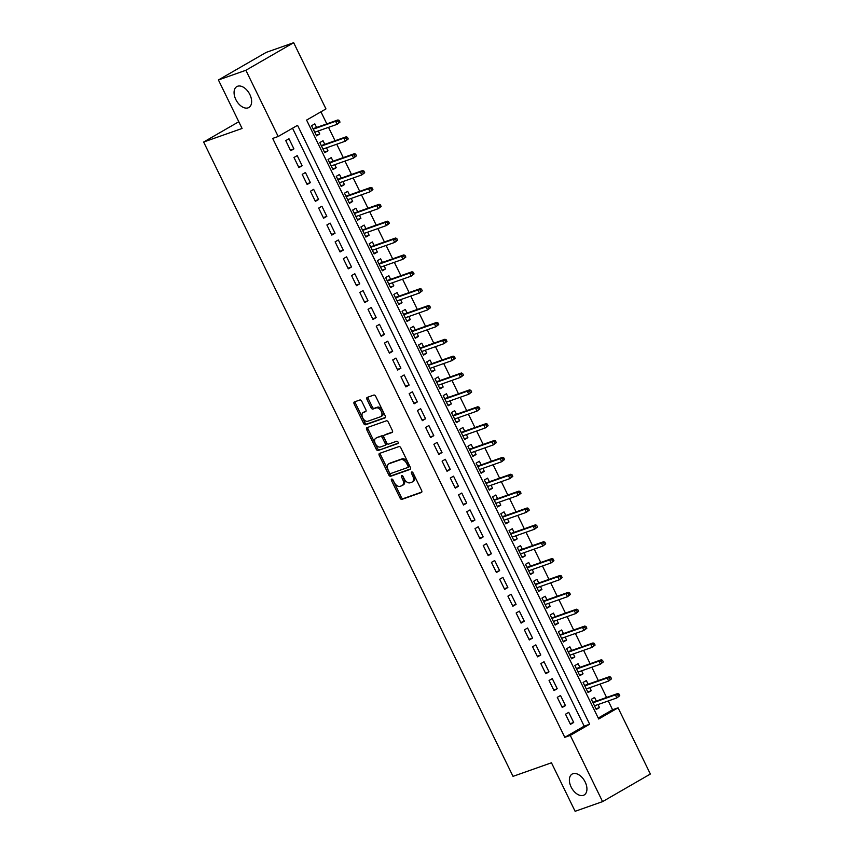 <?xml version="1.0" encoding="UTF-8"?>
<svg xmlns="http://www.w3.org/2000/svg" width="854" height="854" viewBox="0 0 854 854"><rect width="100%" height="100%" fill="white"/><g stroke="black" fill="none" stroke-linecap="round" stroke-linejoin="round"><path stroke-width="1.28" d="M391.666 479.062A1.292 0.79 -120 0 0 391.484 480.492L400.067 498.085A1.847 1.132 -120 0 0 401.946 499.366L421.353 492.512A1.847 1.132 -120 0 0 421.47 492.459A1.847 1.132 -120 0 0 421.63 490.484L413.048 472.881A1.292 0.79 -120 0 0 411.532 473.415L412.642 475.699A5.925 3.619 -120 0 1 412.151 482.04A5.925 3.619 -120 0 1 411.777 482.211L410.166 482.777A5.925 3.619 -120 0 1 404.123 478.699L403.013 476.425A1.292 0.79 -120 0 0 401.508 476.959L402.618 479.233A5.925 3.619 -120 0 1 402.127 485.574A5.925 3.619 -120 0 1 401.754 485.745L400.131 486.321A5.925 3.619 -120 0 1 394.1 482.232L392.989 479.959A1.292 0.79 -120 0 0 391.666 479.062M392.659 479.478A1.292 0.79 -120 0 0 392.776 479.745L401.359 497.338A1.847 1.132 -120 0 0 403.237 498.619L421.801 492.064M412.717 472.401A1.292 0.79 -120 0 0 412.824 472.668L413.934 474.952L412.642 475.699M402.693 475.934A1.292 0.79 -120 0 0 402.8 476.212L403.91 478.486L402.618 479.233M248.119 107.85A12.063 7.376 -120 0 0 248.877 107.497A12.063 7.376 -120 0 0 249.571 93.961A12.063 7.376 -120 0 0 237.583 86.254A12.063 7.376 -120 0 0 236.825 86.606A12.063 7.376 -120 0 0 236.131 100.142A12.063 7.376 -120 0 0 248.119 107.85M583.421 795.32A12.063 7.376 -120 0 0 584.179 794.967A12.063 7.376 -120 0 0 584.873 781.431A12.063 7.376 -120 0 0 572.885 773.724A12.063 7.376 -120 0 0 572.127 774.076A12.063 7.376 -120 0 0 571.433 787.612A12.063 7.376 -120 0 0 583.421 795.32M361.744 401.263A1.847 1.132 -120 0 0 359.865 399.992L354.421 401.914A1.847 1.132 -120 0 0 354.303 401.967A1.847 1.132 -120 0 0 354.143 403.942L363.676 423.488A1.847 1.132 -120 0 0 365.565 424.758L384.973 417.916A1.847 1.132 -120 0 0 385.09 417.862A1.847 1.132 -120 0 0 385.239 415.877L375.707 396.341A1.847 1.132 -120 0 0 373.828 395.06L367.252 397.388A1.847 1.132 -120 0 0 367.135 397.441A1.847 1.132 -120 0 0 366.974 399.416L371.052 407.785A1.847 1.132 -120 0 0 372.942 409.055L376.198 407.902A4.953 3.021 -120 0 1 381.119 411.073A4.953 3.021 -120 0 1 380.841 416.624A4.953 3.021 -120 0 1 380.521 416.763L367.743 421.278A4.953 3.021 -120 0 1 362.833 418.108A4.953 3.021 -120 0 1 363.11 412.557A4.953 3.021 -120 0 1 363.43 412.418L365.555 411.66A1.847 1.132 -120 0 0 365.672 411.607A1.847 1.132 -120 0 0 365.822 409.621L361.744 401.263M602.582 801.618L575.116 811.3L551.46 762.793L513.019 776.361L203.636 142.031L242.077 128.463L218.421 79.966L245.877 70.274L293.669 42.7L325.961 108.917L306.597 120.094L598.697 719.004L618.072 707.817L650.364 774.034L602.582 801.618L570.28 735.401L589.655 724.213L297.555 125.314L278.18 136.491L245.877 70.274M278.18 136.491L272.682 138.433L564.793 737.333L570.28 735.401M379.539 453.41A1.847 1.132 -120 0 0 379.422 453.463A1.847 1.132 -120 0 0 379.261 455.449L388.794 474.984A1.847 1.132 -120 0 0 390.684 476.265L410.091 469.412A1.847 1.132 -120 0 0 410.208 469.358A1.847 1.132 -120 0 0 410.358 467.384L400.825 447.838A1.847 1.132 -120 0 0 398.946 446.567L379.539 453.41M376.24 449.236L366.708 429.69A1.847 1.132 -120 0 1 366.857 427.715A1.847 1.132 -120 0 1 366.974 427.662L386.382 420.808A1.847 1.132 -120 0 1 388.271 422.089L392.349 430.448A1.847 1.132 -120 0 1 392.189 432.434A1.847 1.132 -120 0 1 392.082 432.487L384.204 435.262A1.847 1.132 -120 0 0 384.087 435.316A1.847 1.132 -120 0 0 383.937 437.301L386.638 442.852A1.847 1.132 -120 0 0 388.527 444.123L396.726 441.23A1.292 0.79 -120 0 1 397.857 443.546L378.119 450.506A1.847 1.132 -120 0 1 376.24 449.236L377.532 448.489L367.999 428.954L366.708 429.69M318.286 130.961L319.748 133.971L316.215 135.22M316.578 127.481L314.816 123.851L311.582 125.709L316.524 135.839L319.748 133.971M326.506 147.827L327.979 150.838L324.445 152.087M324.808 144.347L323.036 140.718L319.812 142.586L324.744 152.706L327.979 150.838M334.736 164.705L336.209 167.715L332.676 168.953M333.039 161.225L331.267 157.595L328.043 159.452L332.975 169.572L336.209 167.715M342.966 181.571L344.44 184.581L340.906 185.83M341.269 178.091L339.497 174.462L336.273 176.319L341.205 186.45L344.44 184.581M351.197 198.438L352.659 201.459L349.137 202.697M349.499 194.958L347.727 191.328L344.493 193.196L349.435 203.316L352.659 201.459M359.427 215.315L360.89 218.325L357.356 219.574M357.719 211.835L355.958 208.205L352.723 210.063L357.666 220.183L360.89 218.325M367.647 232.181L369.12 235.192L365.587 236.441M365.95 228.701L364.178 225.072L360.954 226.94L365.886 237.06L369.12 235.192M375.877 249.058L377.351 252.069L373.817 253.307M374.18 245.568L372.408 241.938L369.184 243.806L374.116 253.926L377.351 252.069M384.108 265.925L385.581 268.935L382.048 270.184M382.411 262.445L380.638 258.815L377.415 260.673L382.346 270.803L385.581 268.935M392.338 282.791L393.801 285.802L390.278 287.051M390.641 279.311L388.869 275.682L385.634 277.55L390.577 287.67L393.801 285.802M400.569 299.669L402.031 302.679L398.498 303.917M398.861 296.189L397.099 292.559L393.865 294.416L398.807 304.536L402.031 302.679M408.788 316.535L410.262 319.545L406.728 320.794M407.091 313.055L405.319 309.426L402.095 311.294L407.027 321.414L410.262 319.545M417.019 333.402L418.492 336.423L414.959 337.661M415.322 329.922L413.549 326.292L410.326 328.16L415.257 338.28L418.492 336.423M425.249 350.279L426.722 353.289L423.189 354.538M423.552 346.799L421.78 343.169L418.556 345.027L423.488 355.147L426.722 353.289M433.48 367.145L434.942 370.156L431.419 371.405M431.782 363.665L430.01 360.036L426.776 361.904L431.718 372.024L434.942 370.156M441.71 384.022L443.173 387.033L439.639 388.271M440.002 380.532L438.241 376.902L435.006 378.77L439.949 388.89L443.173 387.033M449.93 400.889L451.403 403.899L447.87 405.148M448.233 397.409L446.461 393.779L443.237 395.637L448.169 405.767L451.403 403.899M458.16 417.755L459.633 420.766L456.1 422.015M456.463 414.275L454.691 410.646L451.467 412.514L456.399 422.634L459.633 420.766M466.391 434.633L467.864 437.643L464.33 438.892M464.693 431.153L462.921 427.523L459.698 429.381L464.629 439.5L467.864 437.643M474.621 451.499L476.084 454.509L472.561 455.758M472.924 448.019L471.152 444.39L467.917 446.258L472.86 456.378L476.084 454.509M482.852 468.376L484.314 471.387L480.781 472.625M481.154 464.886L479.382 461.256L476.148 463.124L481.09 473.244L484.314 471.387M491.071 485.243L492.544 488.253L489.011 489.502M489.374 481.763L487.602 478.133L484.378 479.991L489.321 490.121L492.544 488.253M499.302 502.109L500.775 505.12L497.241 506.369M497.604 498.629L495.832 495L492.609 496.868L497.54 506.988L500.775 505.12M507.532 518.986L509.005 521.997L505.472 523.235M505.835 515.506L504.063 511.877L500.839 513.734L505.771 523.854L509.005 521.997M515.763 535.853L517.225 538.863L513.702 540.112M514.065 532.373L512.293 528.743L509.059 530.601L514.001 540.731L517.225 538.863M523.993 552.719L525.456 555.74L521.922 556.979M522.296 549.239L520.524 545.61L517.289 547.478L522.232 557.598L525.456 555.74M532.213 569.597L533.686 572.607L530.153 573.856M530.515 566.117L528.754 562.487L525.52 564.345L530.462 574.464L533.686 572.607M540.443 586.463L541.916 589.473L538.383 590.722M538.746 582.983L536.974 579.354L533.75 581.222L538.682 591.342L541.916 589.473M548.674 603.34L550.147 606.351L546.613 607.589M546.976 599.85L545.204 596.22L541.98 598.088L546.912 608.208L550.147 606.351M556.904 620.207L558.367 623.217L554.844 624.466M555.207 616.727L553.435 613.097L550.2 614.955L555.143 625.085L558.367 623.217M565.134 637.073L566.597 640.084L563.074 641.333M563.437 633.593L561.665 629.964L558.431 631.832L563.373 641.952L566.597 640.084M573.354 653.95L574.827 656.961L571.294 658.199M571.657 650.47L569.896 646.841L566.661 648.698L571.604 658.818L574.827 656.961M581.585 670.817L583.058 673.827L579.524 675.076M579.887 667.337L578.115 663.707L574.891 665.565L579.823 675.695L583.058 673.827M589.815 687.683L591.288 690.705L587.755 691.943M588.118 684.203L586.346 680.574L583.122 682.442L588.054 692.562L591.288 690.705M565.519 714.211L570.451 724.341L573.685 722.473L568.743 712.353L565.519 714.211M557.288 697.344L562.22 707.464L565.455 705.607L560.512 695.487L557.288 697.344M549.058 680.478L554 690.598L557.224 688.73L552.292 678.61L549.058 680.478M540.828 663.601L545.77 673.731L548.994 671.863L544.062 661.743L540.828 663.601M532.597 646.734L537.54 656.854L540.763 654.997L535.832 644.866L532.597 646.734M524.377 629.868L529.309 639.988L532.544 638.119L527.601 628L524.377 629.868M516.147 612.991L521.079 623.11L524.313 621.253L519.371 611.133L516.147 612.991M507.916 596.124L512.859 606.244L516.083 604.386L511.151 594.256L507.916 596.124M499.686 579.247L504.629 589.377L507.852 587.509L502.921 577.389L499.686 579.247M491.456 562.38L496.398 572.5L499.622 570.643L494.69 560.523L491.456 562.38M483.236 545.514L488.168 555.634L491.402 553.766L486.46 543.646L483.236 545.514M475.005 528.637L479.937 538.767L483.172 536.899L478.229 526.779L475.005 528.637M466.775 511.77L471.718 521.89L474.941 520.033L470.01 509.902L466.775 511.77M458.545 494.904L463.487 505.024L466.711 503.155L461.779 493.036L458.545 494.904M450.314 478.026L455.257 488.146L458.481 486.289L453.549 476.169L450.314 478.026M442.094 461.16L447.026 471.28L450.261 469.412L445.318 459.292L442.094 461.16M433.864 444.283L438.796 454.413L442.03 452.545L437.088 442.425L433.864 444.283M425.634 427.416L430.576 437.536L433.8 435.679L428.868 425.548L425.634 427.416M417.403 410.55L422.346 420.67L425.57 418.802L420.638 408.682L417.403 410.55M409.173 393.673L414.115 403.793L417.339 401.935L412.407 391.815L409.173 393.673M400.953 376.806L405.885 386.926L409.119 385.069L404.177 374.938L400.953 376.806M392.723 359.94L397.654 370.06L400.889 368.191L395.946 358.072L392.723 359.94M384.492 343.062L389.435 353.182L392.659 351.325L387.727 341.205L384.492 343.062M376.262 326.196L381.204 336.316L384.428 334.448L379.496 324.328L376.262 326.196M368.031 309.319L372.974 319.449L376.198 317.581L371.266 307.461L368.031 309.319M359.812 292.452L364.743 302.572L367.978 300.715L363.035 290.584L359.812 292.452M351.581 275.586L356.513 285.706L359.747 283.838L354.805 273.718L351.581 275.586M343.351 258.709L348.293 268.829L351.517 266.971L346.575 256.851L343.351 258.709M335.12 241.842L340.063 251.962L343.287 250.105L338.355 239.974L335.12 241.842M326.89 224.965L331.832 235.096L335.056 233.227L330.124 223.107L326.89 224.965M318.67 208.098L323.602 218.218L326.836 216.361L321.894 206.241L318.67 208.098M310.44 191.232L315.372 201.352L318.606 199.484L313.664 189.364L310.44 191.232M302.209 174.355L307.141 184.485L310.376 182.617L305.433 172.497L302.209 174.355M293.979 157.488L298.921 167.608L302.145 165.751L297.213 155.62L293.979 157.488M564.793 737.333L584.168 726.156L292.527 128.207M293.915 148.874L288.983 138.754L285.748 140.622L290.691 150.742L293.915 148.874L290.392 150.123M598.227 718.043L612.574 709.759L608.283 700.953M606.586 697.462L600.052 684.075M598.355 680.595L591.822 667.209M590.125 663.729L583.592 650.332M581.894 646.852L575.372 633.465M573.674 629.985L567.141 616.599M565.444 613.108L558.911 599.721M557.214 596.241L550.681 582.855M548.983 579.375L542.45 565.978M540.753 562.498L534.23 549.111M532.533 545.631L526 532.245M524.303 528.765L517.77 515.368M516.072 511.888L509.539 498.501M507.842 495.021L501.309 481.635M499.611 478.144L493.089 464.757M491.392 461.277L484.858 447.891M483.161 444.411L476.628 431.014M474.931 427.534L468.398 414.147M466.7 410.667L460.167 397.281M458.47 393.801L451.947 380.404M450.25 376.924L443.717 363.537M442.02 360.057L435.487 346.671M433.789 343.18L427.256 329.793M425.559 326.313L419.026 312.927M417.328 309.447L410.806 296.05M409.109 292.57L402.576 279.183M400.878 275.703L394.345 262.317M392.648 258.826L386.115 245.44M384.417 241.96L377.884 228.573M376.187 225.093L369.665 211.696M367.957 208.216L361.434 194.829M359.737 191.349L353.204 177.963M351.506 174.483L344.973 161.086M343.276 157.606L336.743 144.219M335.046 140.739L328.523 127.353M326.815 123.862L320.944 111.821M596.348 701.081L594.576 697.451L591.342 699.309L596.284 709.428L599.508 707.571L598.046 704.561M238.8 121.738L203.636 142.031M218.421 79.966L266.213 52.382L293.669 42.7M612.574 709.759L618.072 707.817M584.168 726.156L589.655 724.213M599.508 707.571L595.985 708.82M573.685 722.473L570.152 723.722M565.455 705.607L561.921 706.845M557.224 688.73L553.691 689.979M548.994 671.863L545.471 673.112M540.763 654.997L537.241 656.235M532.544 638.119L529.01 639.368M524.313 621.253L520.78 622.502M516.083 604.386L512.549 605.625M507.852 587.509L504.33 588.758M499.622 570.643L496.099 571.881M491.402 553.766L487.869 555.015M483.172 536.899L479.638 538.148M474.941 520.033L471.408 521.271M466.711 503.155L463.188 504.404M458.481 486.289L454.958 487.538M450.261 469.412L446.727 470.661M442.03 452.545L438.497 453.794M433.8 435.679L430.267 436.917M425.57 418.802L422.047 420.051M417.339 401.935L413.816 403.184M409.119 385.069L405.586 386.307M400.889 368.191L397.356 369.44M392.659 351.325L389.125 352.563M384.428 334.448L380.895 335.697M376.198 317.581L372.675 318.83M367.978 300.715L364.444 301.953M359.747 283.838L356.214 285.087M351.517 266.971L347.984 268.22M343.287 250.105L339.753 251.343M335.056 233.227L331.533 234.476M326.836 216.361L323.303 217.599M318.606 199.484L315.073 200.733M310.376 182.617L306.842 183.866M302.145 165.751L298.612 166.989M403.045 484.997A5.925 3.619 -120 0 0 403.419 484.826A5.925 3.619 -120 0 0 403.91 478.486M413.069 481.464A5.925 3.619 -120 0 0 413.443 481.293A5.925 3.619 -120 0 0 413.934 474.952M380.382 453.111A1.847 1.132 -120 0 0 380.553 454.702L390.086 474.237A1.847 1.132 -120 0 0 391.975 475.518L410.539 468.963M389.413 472.636A1.292 0.79 -120 0 0 390.737 473.522L407.774 467.512A1.292 0.79 -120 0 0 407.956 466.092L406.792 463.69A5.925 3.619 -120 0 0 400.75 459.601L389.114 463.711A5.925 3.619 -120 0 0 388.741 463.882A5.925 3.619 -120 0 0 388.25 470.234L389.413 472.636M407.924 467.426L409.066 466.775A1.292 0.79 -120 0 0 409.247 465.345L407.956 466.092M388.741 463.882L390.032 463.146A5.925 3.619 -120 0 1 390.406 462.964L402.042 458.865A5.925 3.619 -120 0 1 408.084 462.943L409.247 465.345M367.818 427.363A1.847 1.132 -120 0 0 367.999 428.954M392.52 432.039L385.496 434.515A1.847 1.132 -120 0 0 385.378 434.569A1.847 1.132 -120 0 0 385.271 434.643M398.199 443.141L378.119 450.506M376.038 438.145A4.953 3.021 -120 0 0 375.728 438.283A4.953 3.021 -120 0 0 375.44 443.845A4.953 3.021 -120 0 0 380.361 447.005L384.866 445.414A1.847 1.132 -120 0 0 384.983 445.361A1.847 1.132 -120 0 0 385.133 443.375L382.432 437.835A1.847 1.132 -120 0 0 380.542 436.554L377.329 437.397A4.953 3.021 -120 0 0 377.02 437.547A4.953 3.021 -120 0 0 376.742 437.739M385.079 445.286L386.157 444.667A1.847 1.132 -120 0 0 386.275 444.614A1.847 1.132 -120 0 0 386.424 442.639L385.133 443.375M377.329 437.397L381.834 435.807A1.847 1.132 -120 0 1 383.713 437.088L386.424 442.639M377.532 448.489A1.847 1.132 -120 0 0 379.411 449.77M364.124 412.012A4.953 3.021 -120 0 1 364.402 411.809A4.953 3.021 -120 0 1 364.722 411.671L366.003 411.212M381.813 416.015A4.953 3.021 -120 0 0 382.133 415.877A4.953 3.021 -120 0 0 382.411 410.326A4.953 3.021 -120 0 0 377.489 407.166L376.198 407.902M368.095 397.089A1.847 1.132 -120 0 0 368.266 398.669L372.344 407.038A1.847 1.132 -120 0 0 374.233 408.308L377.489 407.166M355.264 401.615A1.847 1.132 -120 0 0 355.435 403.195L364.968 422.741A1.847 1.132 -120 0 0 366.857 424.011L385.421 417.467M619.769 695.7L618.947 694.014L617.655 694.75L618.477 696.437L619.769 695.7L616.866 697.921L615.382 694.878L617.709 693.544L592.815 702.319M617.655 694.75L615.382 694.878L593.028 702.767M618.477 696.437L616.866 697.921L594.512 705.799M617.709 693.544L618.947 694.014M611.549 678.823L610.727 677.137L609.436 677.884L610.258 679.57L611.549 678.823L608.635 681.044L607.162 678.012L609.478 676.667L584.584 685.452M609.436 677.884L607.162 678.012L584.809 685.901M610.258 679.57L608.635 681.044L586.282 688.932M609.478 676.667L610.727 677.137M603.319 661.957L602.497 660.27L601.205 661.017L602.027 662.704L603.319 661.957L600.405 664.177L598.932 661.145L601.259 659.8L576.354 668.586M601.205 661.017L598.932 661.145L576.578 669.024M602.027 662.704L600.405 664.177L578.062 672.066M601.259 659.8L602.497 660.27M595.089 645.08L594.267 643.393L592.975 644.14L593.797 645.827L595.089 645.08L592.185 647.311L590.701 644.268L593.028 642.934L568.134 651.709M592.975 644.14L590.701 644.268L568.348 652.157M593.797 645.827L592.185 647.311L569.831 655.189M593.028 642.934L594.267 643.393M586.858 628.213L586.036 626.526L584.744 627.274L585.566 628.96L586.858 628.213L583.955 630.433L582.471 627.402L584.798 626.057L559.904 634.842M584.744 627.274L582.471 627.402L560.117 635.28M585.566 628.96L583.955 630.433L561.601 638.322M584.798 626.057L586.036 626.526M578.628 611.347L577.806 609.66L576.514 610.407L577.336 612.094L578.628 611.347L575.724 613.567L574.24 610.525L576.567 609.19L551.673 617.965M576.514 610.407L574.24 610.525L551.887 618.413M577.336 612.094L575.724 613.567L553.371 621.456M576.567 609.19L577.806 609.66M570.408 594.469L569.586 592.783L568.294 593.53L569.116 595.217L570.408 594.469L567.494 596.7L566.021 593.658L568.337 592.313L543.443 601.099M568.294 593.53L566.021 593.658L543.667 601.547M569.116 595.217L567.494 596.7L545.14 604.579M568.337 592.313L569.586 592.783M562.178 577.603L561.356 575.916L560.064 576.663L560.886 578.35L562.178 577.603L559.263 579.823L557.79 576.792L560.107 575.447L535.212 584.232M560.064 576.663L557.79 576.792L535.437 584.67M560.886 578.35L559.263 579.823L536.92 587.712M560.107 575.447L561.356 575.916M553.947 560.736L553.125 559.05L551.833 559.786L552.655 561.473L553.947 560.736L551.043 562.957L549.56 559.914L551.887 558.58L526.993 567.355M551.833 559.786L549.56 559.914L527.206 567.803M552.655 561.473L551.043 562.957L528.69 570.835M551.887 558.58L553.125 559.05M545.717 543.859L544.895 542.173L543.603 542.92L544.425 544.606L545.717 543.859L542.813 546.08L541.329 543.048L543.656 541.703L518.762 550.488M543.603 542.92L541.329 543.048L518.976 550.937M544.425 544.606L542.813 546.08L520.46 553.968M543.656 541.703L544.895 542.173M537.486 526.993L536.664 525.306L535.373 526.053L536.195 527.74L537.486 526.993L534.583 529.213L533.099 526.181L535.426 524.836L510.532 533.622M535.373 526.053L533.099 526.181L510.745 534.06M536.195 527.74L534.583 529.213L512.229 537.102M535.426 524.836L536.664 525.306M529.266 510.116L528.434 508.429L527.142 509.176L527.975 510.863L529.266 510.116L526.352 512.347L524.879 509.304L527.196 507.959L502.301 516.745M527.142 509.176L524.879 509.304L502.526 517.193M527.975 510.863L526.352 512.347L503.999 520.225M527.196 507.959L528.434 508.429M521.036 493.249L520.214 491.562L518.922 492.31L519.744 493.996L521.036 493.249L518.122 495.469L516.649 492.438L518.965 491.093L494.071 499.878M518.922 492.31L516.649 492.438L494.295 500.316M519.744 493.996L518.122 495.469L495.768 503.358M518.965 491.093L520.214 491.562M512.806 476.383L511.984 474.696L510.692 475.432L511.514 477.13L512.806 476.383L509.902 478.603L508.418 475.561L510.745 474.226L485.851 483.001M510.692 475.432L508.418 475.561L486.065 483.449M511.514 477.13L509.902 478.603L487.549 486.492M510.745 474.226L511.984 474.696M504.575 459.505L503.753 457.819L502.462 458.566L503.284 460.253L504.575 459.505L501.672 461.726L500.188 458.694L502.515 457.349L477.621 466.135M502.462 458.566L500.188 458.694L477.834 466.583M503.284 460.253L501.672 461.726L479.318 469.615M502.515 457.349L503.753 457.819M496.345 442.639L495.523 440.952L494.231 441.699L495.053 443.386L496.345 442.639L493.441 444.859L491.957 441.828L494.285 440.483L469.39 449.268M494.231 441.699L491.957 441.828L469.604 449.706M495.053 443.386L493.441 444.859L471.088 452.748M494.285 440.483L495.523 440.952M488.125 425.772L487.292 424.086L486.001 424.822L486.833 426.509L488.125 425.772L485.211 427.993L483.727 424.95L486.054 423.616L461.16 432.391M486.001 424.822L483.727 424.95L461.384 432.839M486.833 426.509L485.211 427.993L462.857 435.871M486.054 423.616L487.292 424.086M479.895 408.895L479.073 407.209L477.781 407.956L478.603 409.642L479.895 408.895L476.98 411.116L475.507 408.084L477.824 406.739L452.93 415.524M477.781 407.956L475.507 408.084L453.154 415.973M478.603 409.642L476.98 411.116L454.627 419.004M477.824 406.739L479.073 407.209M471.664 392.029L470.842 390.342L469.551 391.089L470.373 392.776L471.664 392.029L468.761 394.249L467.277 391.207L469.604 389.872L444.71 398.658M469.551 391.089L467.277 391.207L444.923 399.096M470.373 392.776L468.761 394.249L446.407 402.138M469.604 389.872L470.842 390.342M463.434 375.152L462.612 373.465L461.32 374.212L462.142 375.899L463.434 375.152L460.53 377.383L459.046 374.34L461.373 372.995L436.479 381.781M461.32 374.212L459.046 374.34L436.693 382.229M462.142 375.899L460.53 377.383L438.177 385.261M461.373 372.995L462.612 373.465M455.203 358.285L454.381 356.598L453.09 357.346L453.912 359.032L455.203 358.285L452.3 360.505L450.816 357.474L453.143 356.129L428.249 364.914M453.09 357.346L450.816 357.474L428.462 365.352M453.912 359.032L452.3 360.505L429.946 368.394M453.143 356.129L454.381 356.598M446.984 341.419L446.151 339.732L444.859 340.468L445.692 342.155L446.984 341.419L444.069 343.639L442.585 340.597L444.913 339.262L420.019 348.037M444.859 340.468L442.585 340.597L420.243 348.485M445.692 342.155L444.069 343.639L421.716 351.528M444.913 339.262L446.151 339.732M438.753 324.541L437.931 322.855L436.64 323.602L437.461 325.289L438.753 324.541L435.839 326.762L434.366 323.73L436.682 322.385L411.788 331.171M436.64 323.602L434.366 323.73L412.012 331.619M437.461 325.289L435.839 326.762L413.485 334.651M436.682 322.385L437.931 322.855M430.523 307.675L429.701 305.988L428.409 306.735L429.231 308.422L430.523 307.675L427.619 309.895L426.135 306.864L428.462 305.518L403.568 314.304M428.409 306.735L426.135 306.864L403.782 314.742M429.231 308.422L427.619 309.895L405.266 317.784M428.462 305.518L429.701 305.988M422.292 290.808L421.47 289.111L420.179 289.858L421.001 291.545L422.292 290.808L419.389 293.029L417.905 289.986L420.232 288.652L395.338 297.427M420.179 289.858L417.905 289.986L395.551 297.875M421.001 291.545L419.389 293.029L397.035 300.907M420.232 288.652L421.47 289.111M414.062 273.931L413.24 272.245L411.948 272.992L412.77 274.678L414.062 273.931L411.158 276.152L409.674 273.12L412.002 271.775L387.108 280.56M411.948 272.992L409.674 273.12L387.321 281.009M412.77 274.678L411.158 276.152L388.805 284.04M412.002 271.775L413.24 272.245M405.842 257.065L405.009 255.378L403.718 256.125L404.55 257.812L405.842 257.065L402.928 259.285L401.444 256.243L403.771 254.908L378.877 263.683M403.718 256.125L401.444 256.243L379.101 264.132M404.55 257.812L402.928 259.285L380.574 267.174M403.771 254.908L405.009 255.378M397.612 240.187L396.79 238.501L395.498 239.248L396.32 240.935L397.612 240.187L394.697 242.419L393.224 239.376L395.541 238.031L370.647 246.817M395.498 239.248L393.224 239.376L370.871 247.265M396.32 240.935L394.697 242.419L372.344 250.297M395.541 238.031L396.79 238.501M389.381 223.321L388.559 221.634L387.268 222.382L388.09 224.068L389.381 223.321L386.478 225.541L384.994 222.51L387.321 221.165L362.427 229.95M387.268 222.382L384.994 222.51L362.64 230.388M388.09 224.068L386.478 225.541L364.124 233.43M387.321 221.165L388.559 221.634M381.151 206.454L380.329 204.768L379.037 205.504L379.859 207.191L381.151 206.454L378.247 208.675L376.763 205.633L379.091 204.298L354.196 213.073M379.037 205.504L376.763 205.633L354.41 213.521M379.859 207.191L378.247 208.675L355.894 216.553M379.091 204.298L380.329 204.768M372.92 189.577L372.098 187.891L370.807 188.638L371.629 190.325L372.92 189.577L370.017 191.798L368.533 188.766L370.86 187.421L345.966 196.207M370.807 188.638L368.533 188.766L346.18 196.655M371.629 190.325L370.017 191.798L347.663 199.687M370.86 187.421L372.098 187.891M364.701 172.711L363.868 171.024L362.576 171.771L363.409 173.458L364.701 172.711L361.786 174.931L360.303 171.9L362.63 170.554L337.736 179.34M362.576 171.771L360.303 171.9L337.949 179.778M363.409 173.458L361.786 174.931L339.433 182.82M362.63 170.554L363.868 171.024M356.47 155.834L355.648 154.147L354.357 154.894L355.179 156.581L356.47 155.834L353.556 158.065L352.083 155.022L354.399 153.688L329.505 162.463M354.357 154.894L352.083 155.022L329.729 162.911M355.179 156.581L353.556 158.065L331.203 165.943M354.399 153.688L355.648 154.147M348.24 138.967L347.418 137.28L346.126 138.028L346.948 139.714L348.24 138.967L345.336 141.188L343.852 138.156L346.18 136.811L321.285 145.596M346.126 138.028L343.852 138.156L321.499 146.034M346.948 139.714L345.336 141.188L322.983 149.076M346.18 136.811L347.418 137.28M340.009 122.101L339.187 120.414L337.896 121.161L338.718 122.848L340.009 122.101L337.106 124.321L335.622 121.279L337.949 119.944L313.055 128.719M337.896 121.161L335.622 121.279L313.269 129.167M338.718 122.848L337.106 124.321L314.752 132.21M337.949 119.944L339.187 120.414M392.776 479.745L391.484 480.492M412.824 472.668L411.532 473.415M402.8 476.212L401.508 476.959M403.237 498.619L401.946 499.366M401.359 497.338L400.067 498.085M391.975 475.518L390.684 476.265M390.086 474.237L388.794 474.984M380.553 454.702L379.261 455.449M408.084 462.943L406.792 463.69M402.042 458.865L400.75 459.601M390.406 462.964L389.114 463.711M385.496 434.515L384.204 435.262M383.713 437.088L382.432 437.835M381.834 435.807L380.542 436.554M364.722 411.671L363.43 412.418M374.233 408.308L372.942 409.055M372.344 407.038L371.052 407.785M368.266 398.669L366.974 399.416M366.857 424.011L365.565 424.758M364.968 422.741L363.676 423.488M355.435 403.195L354.143 403.942M403.419 484.826L402.127 485.574M413.443 481.293L412.151 482.04M409.141 466.732L407.849 467.48M385.378 434.569L384.087 435.316M377.02 437.547L375.728 438.283M386.275 444.614L384.983 445.361M364.402 411.809L363.11 412.557M382.133 415.877L380.841 416.624"/></g></svg>
